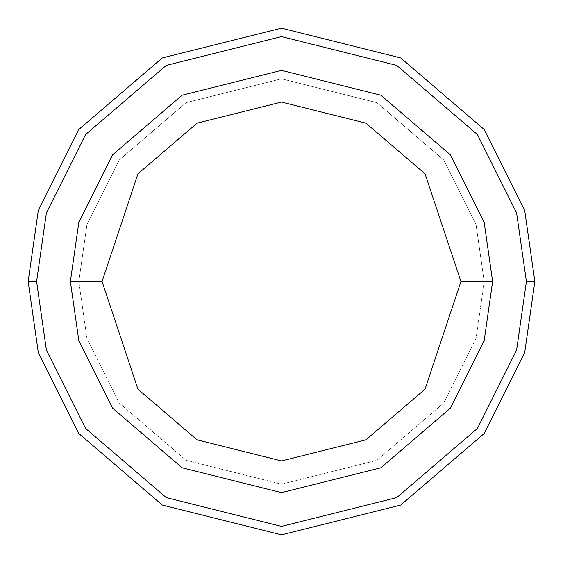 <?xml version="1.0" encoding="UTF-8"?>
<svg xmlns="http://www.w3.org/2000/svg" width="563" height="563" viewBox="0 0 563 563"><rect width="100%" height="100%" fill="white"/><g stroke="black" fill="none" stroke-linecap="round" stroke-linejoin="round"><path stroke-width="0.42" stroke-dasharray="2.81 2.11" d="M36.595 281.5L46.391 350.073L85.576 428.443L166.254 497.593L281.5 526.405L396.746 497.593L477.424 428.443L516.609 350.073L526.405 281.5L534.85 281.5L524.716 352.438L484.18 433.51L400.722 505.046L281.5 534.85L162.278 505.046L78.82 433.51L38.284 352.438L28.15 281.5L36.595 281.5L46.391 212.927L85.576 134.557L166.254 65.407L281.5 36.595L396.746 65.407L477.424 134.557L516.609 212.927L526.405 281.5L516.609 350.073L477.424 428.443L396.746 497.593L281.5 526.405L166.254 497.593L85.576 428.443L46.391 350.073L36.595 281.5L28.15 281.5L38.284 352.438L78.82 433.51L162.278 505.046L281.5 534.85L400.722 505.046L484.18 433.51L524.716 352.438L534.85 281.5L524.716 210.562L484.18 129.49L400.722 57.954L281.5 28.15L162.278 57.954L78.82 129.49L38.284 210.562L28.15 281.5L38.284 210.562L78.82 129.49L162.278 57.954L281.5 28.15L400.722 57.954L484.18 129.49L524.716 210.562L534.85 281.5L526.405 281.5L516.609 212.927L477.424 134.557L396.746 65.407L281.5 36.595L166.254 65.407L85.576 134.557L46.391 212.927L36.595 281.5M70.375 281.5L78.82 340.615L112.6 408.175L182.145 467.79L281.5 492.625L380.855 467.79L450.4 408.175L484.18 340.615L492.625 281.5L484.18 281.5L476.073 338.25L443.644 403.108L376.879 460.337L281.5 484.18L186.121 460.337L119.356 403.108L86.927 338.25L78.82 281.5L70.375 281.5L78.82 340.615L112.6 408.175L182.145 467.79L281.5 492.625L380.855 467.79L450.4 408.175L484.18 340.615L492.625 281.5L484.18 222.385L450.4 154.825L380.855 95.21L281.5 70.375L182.145 95.21L112.6 154.825L78.82 222.385L70.375 281.5L78.82 281.5L86.927 224.75L119.356 159.892L186.121 102.663L281.5 78.82L376.879 102.663L443.644 159.892L476.073 224.75L484.18 281.5L492.625 281.5L484.18 281.5L476.073 224.75L443.644 159.892L376.879 102.663L281.5 78.82L186.121 102.663L119.356 159.892L86.927 224.75L78.82 281.5L70.375 281.5L78.82 222.385L112.6 154.825L182.145 95.21L281.5 70.375L380.855 95.21L450.4 154.825L484.18 222.385L492.625 281.5L484.18 340.615L450.4 408.175L380.855 467.79L281.5 492.625L182.145 467.79L112.6 408.175L78.82 340.615L70.375 281.5L78.82 222.385L112.6 154.825L182.145 95.21L281.5 70.375L380.855 95.21L450.4 154.825L484.18 222.385L492.625 281.5L484.18 340.615L450.4 408.175L380.855 467.79L281.5 492.625L182.145 467.79L112.6 408.175L78.82 340.615L70.375 281.5L78.82 281.5L86.927 338.25L119.356 403.108L186.121 460.337L281.5 484.18L376.879 460.337L443.644 403.108L476.073 338.25L484.18 281.5L492.625 281.5L484.18 222.385L450.4 154.825L380.855 95.21L281.5 70.375L182.145 95.21L112.6 154.825L78.82 222.385L70.375 281.5"/><path stroke-width="0.84" d="M526.405 281.5L516.609 350.073L477.424 428.443L396.746 497.593L281.5 526.405L166.254 497.593L85.576 428.443L46.391 350.073L36.595 281.5L28.15 281.5L38.284 352.438L78.82 433.51L162.278 505.046L281.5 534.85L400.722 505.046L484.18 433.51L524.716 352.438L534.85 281.5L526.405 281.5L516.609 212.927L477.424 134.557L396.746 65.407L281.5 36.595L166.254 65.407L85.576 134.557L46.391 212.927L36.595 281.5L46.391 350.073L85.576 428.443L166.254 497.593L281.5 526.405L396.746 497.593L477.424 428.443L516.609 350.073L526.405 281.5L534.85 281.5L524.716 352.438L484.18 433.51L400.722 505.046L281.5 534.85L162.278 505.046L78.82 433.51L38.284 352.438L28.15 281.5L38.284 210.562L78.82 129.49L162.278 57.954L281.5 28.15L400.722 57.954L484.18 129.49L524.716 210.562L534.85 281.5L524.716 210.562L484.18 129.49L400.722 57.954L281.5 28.15L162.278 57.954L78.82 129.49L38.284 210.562L28.15 281.5L36.595 281.5L46.391 212.927L85.576 134.557L166.254 65.407L281.5 36.595L396.746 65.407L477.424 134.557L516.609 212.927L526.405 281.5M492.625 281.5L484.18 340.615L450.4 408.175L380.855 467.79L281.5 492.625L182.145 467.79L112.6 408.175L78.82 340.615L70.375 281.5L78.82 340.615L112.6 408.175L182.145 467.79L281.5 492.625L380.855 467.79L450.4 408.175L484.18 340.615L492.625 281.5L460.942 281.5L425.058 389.167L365.943 439.837L281.5 460.942L197.057 439.837L137.942 389.167L102.058 281.5L70.375 281.5L102.058 281.5L137.942 389.167L197.057 439.837L281.5 460.942L365.943 439.837L425.058 389.167L460.942 281.5L425.058 173.833L365.943 123.163L281.5 102.058L197.057 123.163L137.942 173.833L102.058 281.5L137.942 173.833L197.057 123.163L281.5 102.058L365.943 123.163L425.058 173.833L460.942 281.5L492.625 281.5L484.18 222.385L450.4 154.825L380.855 95.21L281.5 70.375L182.145 95.21L112.6 154.825L78.82 222.385L70.375 281.5L78.82 222.385L112.6 154.825L182.145 95.21L281.5 70.375L380.855 95.21L450.4 154.825L484.18 222.385L492.625 281.5"/></g></svg>
